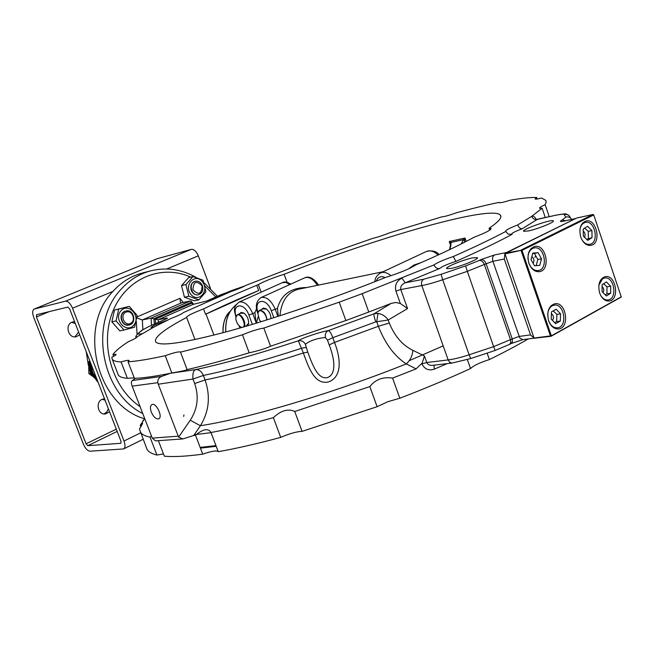 <?xml version="1.0" encoding="UTF-8"?>
<svg xmlns="http://www.w3.org/2000/svg" width="654" height="654" viewBox="0 0 654 654"><rect width="100%" height="100%" fill="white"/><g stroke="black" fill="none" stroke-linecap="round" stroke-linejoin="round"><path stroke-width="0.98" d="M129.279 306.374L114.507 310.029L111.85 321.833L119.788 330.867L124.023 330.008L116.06 320.934L118.717 309.072L129.279 306.374L137.144 315.432L134.552 327.213L124.023 330.008M133.678 325.275C141.411 316.814 128.707 302.156 120.99 310.732C113.134 319.242 126.058 333.957 133.678 325.275M128.961 325.022L128.813 325.054C121.652 326.926 117.818 313.895 124.783 311.32L125.756 311.01L124.783 311.32C120.532 314.214 119.919 318.065 122.944 322.888L125.691 324.809L128.83 325.054M126.05 310.944L125.078 311.255C118.112 313.83 121.946 326.861 129.108 324.997C137.152 323.681 133.923 308.843 126.05 310.944L125.903 310.977M126.001 312.162C132.214 309.44 136.58 320.861 130.342 323.509C124.137 326.289 119.723 314.795 126.001 312.162M116.06 320.934L111.85 321.833M118.717 309.072L114.507 310.029M167.056 318.514L167.481 318.334L166.77 317.991L158.162 319.765L193.257 304.323L206.607 301.053M141.763 330.376L148.957 326.477L167.498 318.318M158.374 440.665L164.342 456.19C173.678 457.04 186.472 456.361 202.74 454.154C211.446 451.162 216.605 450.312 218.215 451.603L218.256 451.693C236.568 448.456 257.382 443.69 280.721 437.395C289.583 433.561 296.712 431.55 302.091 431.362L377.113 406.706L387.863 401.703L399.831 398.229C425.051 388.541 448.611 378.641 470.52 368.537C473.643 365.553 479.938 362.569 489.388 359.561C503.981 352.4 516.93 345.516 528.236 338.927M146.226 447.311L147.011 449.339C148.483 451.906 151.793 453.811 156.944 455.053L163.467 453.901M216.221 446.314L200.443 448.113M200.173 447.41L215.959 445.636M211.046 432.67L194.263 434.722M140.88 426.98L140.25 425.329L144.73 418.544M140.25 425.329L142.67 423.383L139.474 429.089L147.011 449.339M156.944 455.053L150.036 437.125C144.959 436.079 141.714 434.37 140.316 432M150.036 437.125L151.434 435.965M202.74 454.154L195.521 435.204L193.756 435.474L200.394 425.729L190.249 420.228L178.616 437.101L158.268 384.209L192.963 379.042C192.472 373.794 193.355 370.646 195.62 369.608L170.4 373.279L171.83 372.984L165.249 355.694C149.316 359.193 136.915 361.229 128.045 361.801L129.132 360.501C128.552 360.011 125.862 360.493 121.072 361.94C116.289 361.736 113.346 360.861 112.267 359.308L111.777 357.313C114.851 355.768 116.273 354.77 116.06 354.329L112.946 354.542C115.3 351.1 120.483 346.8 128.495 341.625C134.16 339.173 136.948 337.611 136.866 336.941L153.371 327.36L170.841 318.547C178.15 315.727 182.343 313.724 183.431 312.547L230.666 291.676C237.623 289.289 242.798 287.147 246.182 285.25L317.19 257.823L373.074 238.26C377.472 237.271 382.982 235.456 389.604 232.824L441.883 216.826C444.197 216.744 449.061 215.387 456.484 212.754C472.368 208.438 486.641 204.964 499.296 202.331L499.239 202.626C500.073 203.042 503.678 202.25 510.071 200.255C521.467 198.219 530.345 197.304 536.721 197.483L535.07 198.955C535.528 199.331 537.694 199.02 541.561 198.015L545.894 200.426L546.155 202.323L545.142 204.702C541.144 206.492 539.28 207.661 539.558 208.217L542.125 208.25L531.718 216.335L517.551 225.009C509.474 228.148 505.493 230.257 505.607 231.344L505.771 231.459C491.489 238.996 474.003 247.359 453.296 256.548C443.804 259.736 437.371 262.532 434.003 264.919L362.177 293.662L339.213 302.181L263.824 328.071C258.608 328.864 251.488 331.104 242.462 334.783C219.188 341.903 198.538 347.683 180.496 352.122L180.471 352.073C179.082 351.394 174.005 352.604 165.249 355.694M195.521 435.204C202.985 429.032 208.103 428.059 210.882 432.269L218.256 451.693M280.721 437.395L273.356 417.653C250.041 424.103 229.252 429.065 210.989 432.531M273.356 417.653C280.991 410.499 288.12 408.448 294.733 411.489L302.091 431.362M377.113 406.706L369.821 386.596L294.733 411.489M489.683 230.192L489.029 228.295L491.064 228.532C491.154 229.922 485.709 232.742 474.739 236.977L473.006 237.794C458.413 245.732 439.243 254.815 415.503 265.034C409.821 268.778 400.027 272.841 386.122 277.231C334.104 298.134 273.691 318.8 229.399 331.006C184.379 343.048 159.797 346.677 155.677 341.895C153.739 337.538 164.056 329.379 186.643 317.427L186.545 317.353C186.97 315.947 192.636 313.135 203.541 308.901L205.552 314.272C221.134 306.677 238.849 298.764 258.698 290.515L256.76 285.283C236.887 293.499 219.147 301.371 203.541 308.901M256.76 285.283L258.363 284.572L261.167 292.166M489.029 228.295C498.626 221.82 502.403 217.414 500.351 215.076C491.179 204.727 377.423 237.533 284.122 274.288C272.988 277.786 264.396 281.22 258.363 284.572M248.651 323.174L246.493 325.749M240.729 313.209L244.089 313.258M262.761 308.925L266.407 309.023M247.514 325.815L248.561 323.755C248.839 319.332 247.204 315.743 243.68 312.988L241.22 312.408L239.487 313.773M270.993 318.612C270.813 314.402 269.146 311.108 265.974 308.737L263.341 308.083L261.477 309.514M279.92 315.751C281.343 301.159 287.425 292.346 298.183 289.305L383.13 271.729M421.086 262.622L413.941 265.034L408.407 268.941M256.123 323.231L254.937 312.637L252.771 313.634C248.847 304.903 244.269 301.061 239.053 302.091L238.939 302.14M256.417 323.15L258.093 316.863M256.548 308.557L254.937 312.637M306.71 287.539C291.046 287.605 281.294 294.529 277.459 308.296L275.269 309.309C271.247 300.366 266.497 296.45 261.036 297.562L304.87 277.762C309.178 276.495 313.34 279.021 317.37 285.34M278.342 316.258L277.459 308.296M284.122 274.288L287.065 282.291M194.99 339.565L186.643 317.427M205.552 314.272L258.698 290.515M213.923 335.101L206.035 314.092M180.496 352.122L187.134 369.616C205.217 365.39 225.9 359.782 249.182 352.808L242.462 334.783M180.471 352.073L187.134 369.641C186.235 370.303 181.133 371.423 171.83 372.984M128.045 361.801L134.422 378.372L135.239 378.339C143.847 377.955 155.562 376.271 170.4 373.279L161.751 376.377L132.378 380.538L135.239 378.339M134.225 377.849L127.375 378.29L121.072 361.94M117.818 373.712L118.358 375.11C119.518 376.843 122.519 377.898 127.375 378.29M113.641 356.34L112.946 354.542M136.572 337.48L136.31 336.802M132.378 380.538C131.119 381.446 131.053 383.309 132.182 386.146L157.761 382.68C157.614 379.565 158.947 377.464 161.751 376.377M157.761 382.68L158.268 384.209M178.158 436.193L152.259 438.115L132.182 386.146M151.327 412.118C149.987 408.21 150.175 405.693 151.883 404.564C156.143 402.21 163.255 417.178 158.669 418.838C156.02 419.288 153.567 417.048 151.327 412.118M152.259 438.115L155.456 440.87L182.793 438.94L178.616 437.101M193.756 435.474L182.793 438.94M153.445 327.319L151.074 327.515C152.439 325.929 157.916 323.485 167.506 320.182M395.899 291.071L400.33 303.481L407.565 308.582L400.788 289.55L395.899 291.071C394.615 285.054 396.643 280.754 401.981 278.154L405.243 282.79L439.701 268.483C437.191 268.9 435.294 267.715 434.003 264.919M439.701 268.483C441.957 266.521 447.369 264.159 455.912 261.404L453.296 256.548M455.912 261.404C478.303 251.447 497.04 242.43 512.115 234.336L508.158 234.099L505.771 231.459M512.115 234.336C510.619 233.74 513.905 231.925 521.974 228.884L519.554 228.001L517.551 225.009M521.974 228.884L537.277 219.417C534.702 219.883 532.846 218.853 531.718 216.335C533.059 215.55 534.58 216.564 536.255 219.384M568.792 215.387C564.14 213.686 569.372 213.171 556.75 215.011L537.449 219.376M534.073 338.134L530.533 334.905L504.308 259.041L504.888 253.564M505.338 253.073L575.847 218.461M551.044 336.287L534.122 338.265L504.872 253.588L576.754 218.011L593.088 214.463L593.742 214.945L621.3 297.022L551.044 336.287L550.431 335.919L534.04 338.061M504.986 253.948L521.459 250.253L505.199 253.139M621.251 296.81L550.962 336.074M593.088 214.463L521.336 249.885M551.297 335.633L521.998 250.4L521.459 250.253M521.998 250.4L593.742 214.945M521.124 250.703L550.431 335.919M580.752 237.1C578.741 228.687 580.499 223.316 586.041 221.003C596.734 218.142 601.852 243.803 590.905 245.356C586.475 245.757 583.09 243.002 580.752 237.1M548.641 320.795C546.548 311.729 548.608 306.047 554.837 303.75C566.258 301.388 570.223 327.973 558.598 328.962C554.208 329.175 550.889 326.452 548.641 320.795M599.636 293C597.625 284.318 599.497 278.857 605.252 276.642C615.929 274.255 620.106 299.941 609.209 301.02C605.015 301.257 601.819 298.584 599.636 293M528.873 263.243C526.772 254.48 528.718 248.888 534.694 246.476C546.123 243.574 551.167 270.118 539.476 271.655C534.825 272.048 531.285 269.244 528.873 263.243M598.827 285.242L602.547 278.784L604.541 278.007C614.147 275.874 617.899 298.968 608.097 299.941C605.04 300.219 602.465 298.526 600.388 294.856M602.105 284.67L606.405 281.948L610.673 286.231L610.664 293.229L606.381 295.984L602.089 291.709L602.105 284.67M610.673 286.231L606.977 286.828L603.544 283.762M605.171 294.782L606.969 293.809L610.664 293.229M606.969 293.809L606.977 286.828M602.097 286.526C603.928 288.357 604.239 290.401 603.045 292.665M579.853 230.224C580.466 225.867 582.305 223.267 585.387 222.409C595.001 219.842 599.595 242.912 589.753 244.31C586.589 244.735 583.891 243.051 581.659 239.282M583.327 236.127L583.229 229.064L587.545 226.309L591.935 230.584L592.042 237.615L587.75 240.394L583.327 236.127M586.63 239.315L592.042 237.615M588.371 238.35L588.273 231.344L591.935 230.584M588.273 231.344L584.643 228.164M583.262 231.058C585.191 232.816 585.592 234.868 584.455 237.214M528.367 230.96L523.609 231.279C521.287 229.538 552.295 218.698 553.341 220.888C555.132 222 537.572 229.088 528.367 230.96M472.899 257.823L477.42 257.627C479.39 258.902 460.252 266.75 450.974 268.442L446.649 268.598C444.818 267.265 463.539 259.597 472.899 257.823M433.904 365.202L434.354 369.126L447.246 363.616M432.727 365.341L432.711 365.341C429.809 365.594 427.839 364.654 426.792 362.52L421.904 363.926C424.667 369.257 428.82 370.99 434.354 369.126M530.533 334.905L518.974 336.442L510.472 339.622L484.336 264.478L467.316 271.345L465.664 265.9L441.123 274.304L442.701 279.757L467.316 271.345L493.639 346.653L469.122 354.787L442.701 279.757C434.46 282.553 427.503 284.498 421.83 285.594C421.037 282.651 421.634 280.533 423.637 279.233L405.243 282.79C401.76 284.261 400.273 286.517 400.788 289.55L421.83 285.594L448.162 359.921L426.792 362.52L424.454 355.964L421.904 363.926M362.177 293.662L368.791 312.032L391.206 303.382L374.063 313.781C373.696 314.844 374.268 317.533 375.78 321.866L388.214 320.01C385.86 316.422 382.467 314.222 378.012 313.397L376.704 321.694L378.355 326.272C385.141 343.644 394.452 356.193 406.265 363.91L416.091 368.881L392.588 378.11L399.831 398.229M400.33 303.481L395.817 302.483L391.206 303.382M545.297 217.561L542.125 208.25M378.012 313.397L374.063 313.781L328.259 330.622C320.623 331.709 300.954 338.412 298.347 340.799C301.469 340.243 303.799 341.413 305.361 344.298C310.012 340.611 316.7 338.339 325.406 337.489L327.466 340.145L329.199 344.895C333.941 357.1 337.325 373.638 327.638 377.53C317.877 380.105 312.26 364.36 307.789 352.138L303.325 352.988C308.435 366.804 314.558 385.656 328.897 381.797C343.276 376.124 339.998 356.226 334.529 342.418L332.804 337.685C331.12 333.188 329.6 330.834 328.259 330.622C325.856 331.946 324.899 334.235 325.406 337.489M368.791 312.032L345.868 320.55L339.213 302.181M263.824 328.071L270.543 346.219L345.868 320.55M270.543 346.219C265.892 348.5 258.771 350.691 249.182 352.808M424.454 355.964L412.788 350.307C412.511 355.719 410.336 360.248 406.265 363.91C331.979 393.626 248.643 418.274 200.394 425.729C209.084 411.562 210.637 396.308 205.07 379.949L203.361 375.437C201.612 371.382 199.029 369.445 195.62 369.608C223.267 363.763 257.512 354.157 298.347 340.799L303.325 352.988C264.404 365.586 231.647 374.57 205.07 379.949L194.679 383.555C199.102 396.635 197.622 408.856 190.249 420.228M307.789 352.138L305.361 344.298M369.821 386.596C375.412 379.443 383.007 376.614 392.588 378.11M416.091 368.881L421.74 363.469M192.865 304.323L191.933 303.121L193.257 304.323M142.891 329.542L142.31 319.953L181.354 302.908L190.355 300.938L191.254 301.265L191.933 303.121L155.325 319.209L158.162 319.765M155.325 319.209L155.603 323.55M154.311 324.122L153.935 318.67L191.671 302.123L193.363 304.306M155.3 319.201L151.074 318.122L151.499 325.357M151.074 318.122L142.31 319.953L136.89 317.942M181.354 302.908L180.439 302.581L179.981 298.306L137.005 316.953M196.216 277.476C181.64 269.219 166.459 267.012 150.665 270.846L142.482 272.988C131.16 276.004 121.317 282.144 112.946 291.39C77.417 327.687 96.98 405.513 144.632 418.789M166.737 268.982L198.309 255.828L210.49 288.389M140.643 432.85L124.015 441.017L72.52 308.23L112.946 291.39M124.015 441.017C125.445 445.145 125.315 447.777 123.622 448.93L89.99 451.203C87.538 450.9 85.314 448.497 83.32 443.992L33.787 317.566C32.242 313.103 32.357 310.282 34.131 309.097L156.788 258.878M157.254 258.69L191.254 249.387L65.531 301.175C68.065 301.069 70.387 303.423 72.52 308.23M198.309 255.828C196.323 251.291 193.976 249.149 191.254 249.387M36.567 314.713L67.828 307.086L69.643 308.925L120.99 441.237L120.892 443.298L87.824 445.668L86.083 443.788L36.42 316.937L36.567 314.713M98.108 382.271L95.991 379.802M88.355 365.316L86.197 351.574M79.674 334.774L76.265 336.753C67.844 338.87 64.46 323.436 73.019 321.907L74.63 321.768M109.545 411.742L105.425 413.974C96.964 415.257 95.247 399.651 103.773 398.973L104.575 398.924M75.3 323.493L71.695 322.365M74.867 336.875L78.619 332.06M105.098 400.281L102.4 399.308M104.011 413.949L106.806 411.979L108.376 408.725M34.343 309.031L65.531 301.175M89.802 360.877L88.65 361.695L88.854 373.548L92.345 376.156M88.854 373.548L90.71 373.254M88.65 361.695L90.031 361.458C88.625 366.412 89.255 371.088 91.912 375.51L97.511 380.726M450.017 249.452L451.186 242.381L449.273 241.514L465.01 238.04L463.302 239.716L461.307 243.909M451.031 245.822L450.532 246.182M464.217 242.43L464.569 240.844L463.302 239.716L451.186 242.381L450.729 243.868M450.688 245.544L449.273 241.514L450.712 243.811L449.551 249.673M462.051 243.533L461.405 243.574M464.569 240.844L465.01 238.04L466.188 241.416M536.721 197.483L537.228 198.98M545.142 204.702L549.221 216.687M470.52 368.537L467.373 359.602M487.124 353.111L489.388 359.561M547.676 315.097C547.856 310.658 549.36 307.568 552.172 305.819L554.134 305.148C564.402 303.039 567.958 326.935 557.502 327.826C553.423 327.997 550.398 325.43 548.428 320.125M551.486 311.86L556.178 309.252L560.568 313.855L560.306 321.065L555.63 323.697L551.216 319.103L551.486 311.86M554.559 322.586L556.628 321.58L556.897 314.394L553.227 310.895M556.628 321.58L560.306 321.065M560.568 313.855L556.897 314.394M551.42 313.658C553.709 315.604 554.061 317.852 552.466 320.403M527.982 259.123C527.811 252.984 529.83 249.248 534.048 247.915L534.743 247.825C544.815 246.476 548.428 269.284 538.34 270.56C533.942 270.887 530.688 268.165 528.604 262.385M532.797 253.098L538.046 252.673L541.512 258.78L539.754 265.328L534.514 265.794L531.023 259.671L532.797 253.098M536.133 265.647L537.874 259.474L534.408 253.392L532.675 253.572M541.512 258.78L537.874 259.474M531.841 256.646C534.105 258.518 534.514 260.725 533.084 263.276M534.408 253.392L538.046 252.673M240.165 326.747L241.906 327.458M243.697 326.943C247.277 324.204 241.326 312.604 237.427 314.713L235.849 317.362M235.865 319.634L235.881 317.19C239.192 307.274 249.951 330.973 240.239 326.787L237.435 323.853L235.865 319.634M267.02 319.871C266.055 313.585 263.529 310.446 259.45 310.446L257.766 313.331M260.93 321.76L259.393 319.814L257.799 313.127C258.673 306.963 267.102 313.519 266.587 320.002M193.036 276.536L188.622 277.607L181.526 285.577L184.444 297.235L194.442 300.832L198.881 299.867L188.859 296.246L185.916 284.531L193.036 276.536L203.002 280.223L205.912 291.848L198.881 299.867M185.916 284.531L181.526 285.577M188.859 296.246L184.444 297.235M190.993 294.48C198.579 303.521 209.934 290.523 202.331 281.637C194.859 272.546 183.308 285.496 190.993 294.48M192.366 282.92L190.813 286.362L191.254 290.384C192.775 293.76 195.105 295.232 198.219 294.815C195.088 295.224 192.775 293.752 191.254 290.384C190.061 285.798 191.328 282.765 195.055 281.277L192.366 282.92M195.358 281.212C187.984 282.61 191.27 296.72 198.514 294.75C202.282 293.286 203.574 290.245 202.388 285.635C200.852 282.234 198.505 280.762 195.358 281.212L195.203 281.245M202.119 285.863C201.694 294.153 198.636 295.469 192.946 289.828C193.396 281.522 196.453 280.198 202.119 285.863M534.923 257.398L535.503 256.082M93.44 370.254L94.797 373.753M92.664 368.243L95.509 375.576M97.381 380.407L92.271 375.453M97.242 380.048C91.446 375.805 89.173 369.968 90.44 362.52M91.029 364.025C90.481 370.139 92.41 375.126 96.833 378.985M96.62 378.445C92.794 374.807 91.029 370.246 91.307 364.744M96.375 377.816C93.17 374.464 91.585 370.377 91.625 365.561M204.416 285.553L215.828 296.981M140.169 406.706C111.965 387.74 99.351 343.89 112.921 311.181C126.189 278.277 161.595 263.775 190.633 277.116M136.302 321.286L137.087 334.308M183.275 302.483L179.981 298.306M166.77 317.991L166.574 318.711M158.391 322.316L158.186 319.757M137.553 333.867L141.975 330.196L148.769 326.583M149.137 326.42L167.481 318.334M376.279 281.146C377.898 276.928 380.881 275.743 385.239 277.582M225.843 331.979C225.107 320.386 228.508 311.304 236.053 304.723M236.078 316.332C231.663 303.431 244.294 301.878 248.863 314.983L252.354 324.376M240.361 327.907L239.846 326.542M257.962 312.326C253.311 299.025 266.579 297.169 271.263 310.699L273.846 317.705M391.002 275.694C387.225 272.579 383.743 271.663 380.538 272.939L380.317 273.045M374.906 281.686C374.93 278.228 376.81 275.309 380.538 272.939L426.441 251.463C430.128 250.032 434.019 251.218 438.106 255.027M282.315 282.667L285.962 282.43L289.886 284.531M277.885 316.413L275.269 309.309L271.263 310.699M304.748 277.819L304.87 277.762C309.105 275.825 313.675 278.269 318.604 285.079M248.863 314.983L252.771 313.634L256.074 322.536M135.86 338.004C135.55 336.745 136.196 335.298 137.79 333.671L142.932 329.681M139.842 334.75L140.978 333.875C138.378 334.358 137.634 334.112 138.762 333.148M141.591 333.761L140.978 333.875M206.836 300.971L231.491 290.597M231.369 290.646L245.144 285.831M522.914 339.622L511.068 343.571L512.327 342.042L512.311 339.14L486.086 263.619C484.876 260.799 483.183 259.45 481.001 259.581L479.251 260.431C481.434 260.3 483.134 261.649 484.336 264.478L492.903 261.289L519.783 338.012L522.587 339.647L534.081 338.167M506.016 252.616L494.62 254.913C492.683 256.196 492.119 258.314 492.903 261.289L504.308 259.041M412.788 350.307C402.406 345.165 394.575 336.082 389.302 323.051L388.214 320.01L407.565 308.582M495.168 350.446L509.646 344.331L510.725 342.606L510.472 339.622L493.639 346.653L495.168 350.446L470.725 358.539L469.122 354.787C460.906 357.476 453.925 359.185 448.162 359.921L449.813 362.324L452.151 363.035L432.711 365.341M575.7 218.493L563.544 221.199L575.152 218.681M565.375 220.733L562.203 219.965C559.415 221.502 559.865 221.91 563.544 221.199M571.621 219.376C570.272 217.218 568.326 216.474 565.8 217.136L562.203 219.965M570.656 218.117L570.223 217.455C569.054 214.88 567.051 213.932 564.222 214.602L565.8 217.136M556.252 215.182C561.009 214.136 563.666 213.948 564.222 214.602M441.123 274.304L423.637 279.233M479.251 260.431L465.664 265.9M494.62 254.913L481.001 259.581M375.78 321.866L332.804 337.685L327.466 340.145M329.199 344.895L334.529 342.418L378.355 326.272L389.302 323.051M306.047 347.413L301.592 348.271C262.663 360.91 229.922 369.968 203.361 375.437L192.963 379.042L194.679 383.555M190.355 300.938L151.099 318.114M150.665 270.846C139.286 273.879 129.394 280.059 120.982 289.387C88.715 322.823 101.084 393.168 142.817 413.581M117.189 431.427L87.824 445.668M86.083 443.788L116.306 429.171M49.303 311.606L36.42 316.937M223.039 332.731C222.483 323.926 224.919 316.757 230.331 311.23M183.668 416.443L183.946 414.947M443.191 345.884L409.265 360.665M218.215 451.603L210.882 432.269M206.533 301.077L221.24 294.594L245.242 285.782M225.769 331.995C225.025 320.378 228.467 311.279 236.086 304.682M248.626 323.289L248.561 323.755M235.865 317.223C235.097 311.304 231.696 308.067 239.053 302.091L282.43 282.618C284.327 281.424 287.114 281.923 290.801 284.114M426.441 251.463C432.155 250.155 436.365 251.201 439.055 254.586M257.717 313.192C255.093 306.154 256.196 300.946 261.036 297.562M239.904 328.038L239.119 325.954M112.267 359.308L118.358 375.11M556.75 215.011L535.847 219.572M604.541 278.007L601.827 278.465M608.097 299.941L605.375 300.349M585.387 222.409L582.657 222.989M589.753 244.31L587.014 244.849M564.091 221.011L563.078 221.297M511.068 343.571L509.499 344.429M452.151 363.035L470.725 358.539M144.763 418.634L142.686 421.102M191.336 301.363L193.592 304.257M217.463 296.262L203.966 282.683M157.034 258.763L34.131 309.097M143.128 439.284L123.696 448.897M500.874 216.597L500.351 215.076M554.134 305.148L551.167 305.606M557.502 327.826L554.527 328.226M534.048 247.915L531.064 248.52M538.34 270.56L535.348 271.108M222.989 332.739C222.94 322.283 225.393 315.105 230.355 311.19M244.31 326.763L247.662 325.21M237.427 314.713L241.898 312.677M259.45 310.446L263.987 308.369"/></g></svg>
